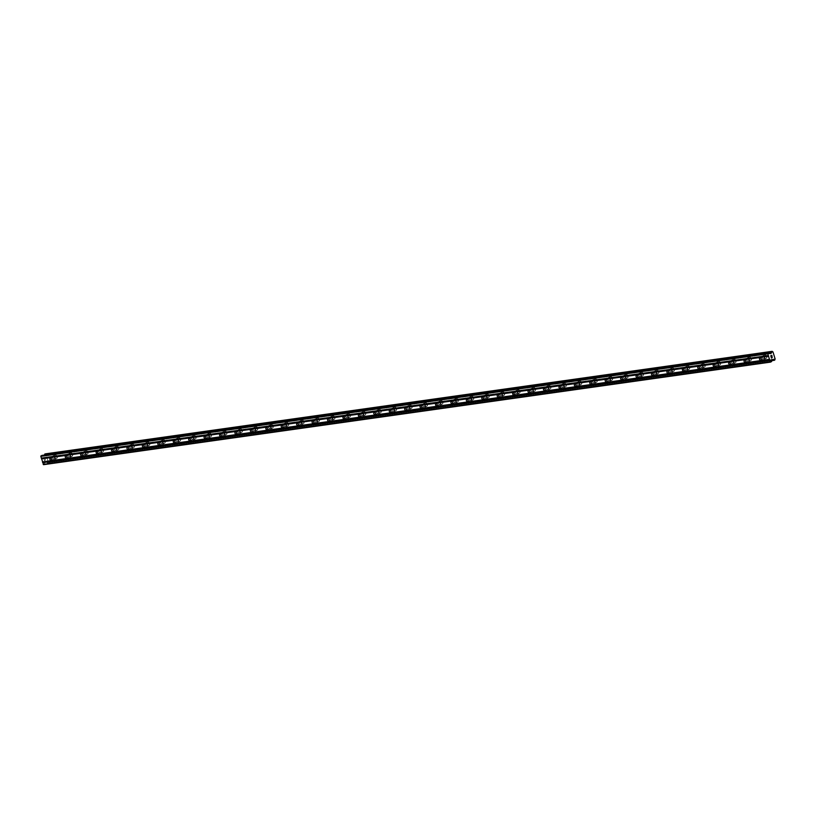 <?xml version="1.0" encoding="UTF-8"?>
<svg xmlns="http://www.w3.org/2000/svg" width="816" height="816" viewBox="0 0 816 816"><rect width="100%" height="100%" fill="white"/><g stroke="black" fill="none" stroke-linecap="round" stroke-linejoin="round"><path stroke-width="0.61" stroke-dasharray="4.08 3.06" d="M53.356 456.583A1.234 0.857 65 0 1 54.05 458.918A1.234 0.857 65 0 1 53.356 456.583M56.375 458.572A1.918 1.336 -115 0 0 56.651 458.49A1.918 1.336 -115 0 0 57.12 456.379A1.918 1.336 -115 0 0 55.294 454.94A1.918 1.336 -115 0 0 55.029 455.022A1.918 1.336 -115 0 0 54.55 457.133A1.918 1.336 -115 0 0 56.375 458.572M56.386 458.572A1.918 1.336 -115 0 0 56.651 458.49A1.918 1.336 -115 0 0 57.13 456.379A1.918 1.336 -115 0 0 55.294 454.94A1.918 1.336 -115 0 0 55.029 455.022A1.918 1.336 -115 0 0 54.55 457.133A1.918 1.336 -115 0 0 56.386 458.572M68.779 454.41A1.234 0.857 65 0 1 69.482 456.746A1.234 0.857 65 0 1 68.779 454.41M71.808 456.389A1.918 1.336 -115 0 0 72.073 456.317A1.918 1.336 -115 0 0 72.553 454.196A1.918 1.336 -115 0 0 70.727 452.768A1.918 1.336 -115 0 0 70.451 452.839A1.918 1.336 -115 0 0 69.982 454.961A1.918 1.336 -115 0 0 71.808 456.389A1.918 1.336 -115 0 0 72.073 456.317A1.918 1.336 -115 0 0 72.553 454.196A1.918 1.336 -115 0 0 70.727 452.758A1.918 1.336 -115 0 0 70.462 452.839A1.918 1.336 -115 0 0 69.982 454.961A1.918 1.336 -115 0 0 71.808 456.389M84.211 452.227A1.234 0.857 65 0 1 84.905 454.563A1.234 0.857 65 0 1 84.211 452.227M87.23 454.216A1.918 1.336 -115 0 0 87.506 454.135A1.918 1.336 -115 0 0 87.975 452.023A1.918 1.336 -115 0 0 86.149 450.585A1.918 1.336 -115 0 0 85.884 450.667A1.918 1.336 -115 0 0 85.405 452.778A1.918 1.336 -115 0 0 87.23 454.216M87.241 454.216A1.918 1.336 -115 0 0 87.506 454.135A1.918 1.336 -115 0 0 87.985 452.023A1.918 1.336 -115 0 0 86.149 450.585A1.918 1.336 -115 0 0 85.884 450.667A1.918 1.336 -115 0 0 85.405 452.778A1.918 1.336 -115 0 0 87.241 454.216M99.634 450.055A1.234 0.857 65 0 1 100.337 452.39A1.234 0.857 65 0 1 99.634 450.055M102.663 452.044A1.918 1.336 -115 0 0 102.928 451.962A1.918 1.336 -115 0 0 103.408 449.851A1.918 1.336 -115 0 0 101.582 448.412A1.918 1.336 -115 0 0 101.306 448.494A1.918 1.336 -115 0 0 100.837 450.605A1.918 1.336 -115 0 0 102.663 452.044A1.918 1.336 -115 0 0 102.928 451.962A1.918 1.336 -115 0 0 103.408 449.851A1.918 1.336 -115 0 0 101.582 448.412A1.918 1.336 -115 0 0 101.317 448.494A1.918 1.336 -115 0 0 100.837 450.605A1.918 1.336 -115 0 0 102.663 452.044M115.066 447.882A1.234 0.857 65 0 1 115.76 450.208A1.234 0.857 65 0 1 115.066 447.882M118.085 449.861A1.918 1.336 -115 0 0 118.361 449.789A1.918 1.336 -115 0 0 118.83 447.668A1.918 1.336 -115 0 0 117.004 446.23A1.918 1.336 -115 0 0 116.739 446.311A1.918 1.336 -115 0 0 116.26 448.433A1.918 1.336 -115 0 0 118.085 449.861A1.918 1.336 -115 0 0 118.361 449.789A1.918 1.336 -115 0 0 118.84 447.668A1.918 1.336 -115 0 0 117.004 446.23A1.918 1.336 -115 0 0 116.739 446.311A1.918 1.336 -115 0 0 116.26 448.433A1.918 1.336 -115 0 0 118.085 449.861M130.489 445.699A1.234 0.857 65 0 1 131.192 448.035A1.234 0.857 65 0 1 130.489 445.699M133.518 447.688A1.918 1.336 -115 0 0 133.783 447.607A1.918 1.336 -115 0 0 134.263 445.495A1.918 1.336 -115 0 0 132.437 444.057A1.918 1.336 -115 0 0 132.161 444.139A1.918 1.336 -115 0 0 131.692 446.25A1.918 1.336 -115 0 0 133.518 447.688A1.918 1.336 -115 0 0 133.783 447.607A1.918 1.336 -115 0 0 134.263 445.495A1.918 1.336 -115 0 0 132.437 444.057A1.918 1.336 -115 0 0 132.172 444.139A1.918 1.336 -115 0 0 131.692 446.25A1.918 1.336 -115 0 0 133.518 447.688M145.921 443.527A1.234 0.857 65 0 1 146.615 445.862A1.234 0.857 65 0 1 145.921 443.527M148.94 445.516A1.918 1.336 -115 0 0 149.216 445.434A1.918 1.336 -115 0 0 149.685 443.323A1.918 1.336 -115 0 0 147.859 441.884A1.918 1.336 -115 0 0 147.594 441.966A1.918 1.336 -115 0 0 147.115 444.077A1.918 1.336 -115 0 0 148.94 445.516A1.918 1.336 -115 0 0 149.216 445.434A1.918 1.336 -115 0 0 149.685 443.312A1.918 1.336 -115 0 0 147.859 441.884A1.918 1.336 -115 0 0 147.594 441.956A1.918 1.336 -115 0 0 147.115 444.077A1.918 1.336 -115 0 0 148.94 445.516M161.344 441.354A1.234 0.857 65 0 1 162.047 443.68A1.234 0.857 65 0 1 161.344 441.354M164.373 443.333A1.918 1.336 -115 0 0 164.638 443.251A1.918 1.336 -115 0 0 165.118 441.14A1.918 1.336 -115 0 0 163.292 439.702A1.918 1.336 -115 0 0 163.016 439.783A1.918 1.336 -115 0 0 162.547 441.895A1.918 1.336 -115 0 0 164.373 443.333A1.918 1.336 -115 0 0 164.638 443.251A1.918 1.336 -115 0 0 165.118 441.14A1.918 1.336 -115 0 0 163.292 439.702A1.918 1.336 -115 0 0 163.016 439.783A1.918 1.336 -115 0 0 162.547 441.895A1.918 1.336 -115 0 0 164.373 443.333M176.776 439.171A1.234 0.857 65 0 1 177.47 441.507A1.234 0.857 65 0 1 176.776 439.171M179.795 441.16A1.918 1.336 -115 0 0 180.071 441.079A1.918 1.336 -115 0 0 180.54 438.967A1.918 1.336 -115 0 0 178.714 437.529A1.918 1.336 -115 0 0 178.449 437.611A1.918 1.336 -115 0 0 177.97 439.722A1.918 1.336 -115 0 0 179.795 441.16A1.918 1.336 -115 0 0 180.071 441.079A1.918 1.336 -115 0 0 180.54 438.967A1.918 1.336 -115 0 0 178.714 437.529A1.918 1.336 -115 0 0 178.449 437.611A1.918 1.336 -115 0 0 177.97 439.722A1.918 1.336 -115 0 0 179.795 441.16M192.199 436.999A1.234 0.857 65 0 1 192.892 439.334A1.234 0.857 65 0 1 192.199 436.999M195.228 438.988A1.918 1.336 -115 0 0 195.493 438.906A1.918 1.336 -115 0 0 195.973 436.784A1.918 1.336 -115 0 0 194.147 435.356A1.918 1.336 -115 0 0 193.871 435.428A1.918 1.336 -115 0 0 193.402 437.549A1.918 1.336 -115 0 0 195.228 438.988M195.228 438.977A1.918 1.336 -115 0 0 195.493 438.906A1.918 1.336 -115 0 0 195.973 436.784A1.918 1.336 -115 0 0 194.147 435.356A1.918 1.336 -115 0 0 193.871 435.428A1.918 1.336 -115 0 0 193.402 437.549A1.918 1.336 -115 0 0 195.228 438.977M207.631 434.826A1.234 0.857 65 0 1 208.325 437.152A1.234 0.857 65 0 1 207.631 434.826M210.65 436.805A1.918 1.336 -115 0 0 210.926 436.723A1.918 1.336 -115 0 0 211.395 434.612A1.918 1.336 -115 0 0 209.569 433.174A1.918 1.336 -115 0 0 209.304 433.255A1.918 1.336 -115 0 0 208.825 435.367A1.918 1.336 -115 0 0 210.65 436.805A1.918 1.336 -115 0 0 210.926 436.723A1.918 1.336 -115 0 0 211.395 434.612A1.918 1.336 -115 0 0 209.569 433.174A1.918 1.336 -115 0 0 209.304 433.255A1.918 1.336 -115 0 0 208.825 435.367A1.918 1.336 -115 0 0 210.65 436.805M223.054 432.643A1.234 0.857 65 0 1 223.747 434.979A1.234 0.857 65 0 1 223.054 432.643M226.083 434.632A1.918 1.336 -115 0 0 226.348 434.551A1.918 1.336 -115 0 0 226.828 432.439A1.918 1.336 -115 0 0 225.002 431.001A1.918 1.336 -115 0 0 224.726 431.083A1.918 1.336 -115 0 0 224.257 433.194A1.918 1.336 -115 0 0 226.083 434.632A1.918 1.336 -115 0 0 226.348 434.551A1.918 1.336 -115 0 0 226.828 432.439A1.918 1.336 -115 0 0 225.002 431.001A1.918 1.336 -115 0 0 224.726 431.083A1.918 1.336 -115 0 0 224.257 433.194A1.918 1.336 -115 0 0 226.083 434.632M238.486 430.471A1.234 0.857 65 0 1 239.18 432.806A1.234 0.857 65 0 1 238.486 430.471M241.505 432.449A1.918 1.336 -115 0 0 241.781 432.378A1.918 1.336 -115 0 0 242.25 430.256A1.918 1.336 -115 0 0 240.424 428.828A1.918 1.336 -115 0 0 240.159 428.9A1.918 1.336 -115 0 0 239.68 431.021A1.918 1.336 -115 0 0 241.505 432.449A1.918 1.336 -115 0 0 241.781 432.378A1.918 1.336 -115 0 0 242.25 430.256A1.918 1.336 -115 0 0 240.424 428.818A1.918 1.336 -115 0 0 240.159 428.9A1.918 1.336 -115 0 0 239.68 431.021A1.918 1.336 -115 0 0 241.505 432.449M253.909 428.288A1.234 0.857 65 0 1 254.602 430.624A1.234 0.857 65 0 1 253.909 428.288M256.938 430.277A1.918 1.336 -115 0 0 257.203 430.195A1.918 1.336 -115 0 0 257.683 428.084A1.918 1.336 -115 0 0 255.857 426.646A1.918 1.336 -115 0 0 255.581 426.727A1.918 1.336 -115 0 0 255.112 428.839A1.918 1.336 -115 0 0 256.938 430.277A1.918 1.336 -115 0 0 257.203 430.195A1.918 1.336 -115 0 0 257.683 428.084A1.918 1.336 -115 0 0 255.857 426.646A1.918 1.336 -115 0 0 255.581 426.727A1.918 1.336 -115 0 0 255.112 428.839A1.918 1.336 -115 0 0 256.938 430.277M269.341 426.115A1.234 0.857 65 0 1 270.035 428.451A1.234 0.857 65 0 1 269.341 426.115M272.36 428.104A1.918 1.336 -115 0 0 272.636 428.023A1.918 1.336 -115 0 0 273.105 425.911A1.918 1.336 -115 0 0 271.279 424.473A1.918 1.336 -115 0 0 271.014 424.555A1.918 1.336 -115 0 0 270.535 426.666A1.918 1.336 -115 0 0 272.36 428.104A1.918 1.336 -115 0 0 272.636 428.023A1.918 1.336 -115 0 0 273.105 425.911A1.918 1.336 -115 0 0 271.279 424.473A1.918 1.336 -115 0 0 271.014 424.555A1.918 1.336 -115 0 0 270.535 426.666A1.918 1.336 -115 0 0 272.36 428.104M284.764 423.943A1.234 0.857 65 0 1 285.457 426.268A1.234 0.857 65 0 1 284.764 423.943M287.793 425.921A1.918 1.336 -115 0 0 288.058 425.85A1.918 1.336 -115 0 0 288.538 423.728A1.918 1.336 -115 0 0 286.712 422.29A1.918 1.336 -115 0 0 286.436 422.372A1.918 1.336 -115 0 0 285.967 424.493A1.918 1.336 -115 0 0 287.793 425.921A1.918 1.336 -115 0 0 288.058 425.84A1.918 1.336 -115 0 0 288.538 423.728A1.918 1.336 -115 0 0 286.712 422.29A1.918 1.336 -115 0 0 286.436 422.372A1.918 1.336 -115 0 0 285.967 424.483A1.918 1.336 -115 0 0 287.793 425.921M300.196 421.76A1.234 0.857 65 0 1 300.89 424.096A1.234 0.857 65 0 1 300.196 421.76M303.215 423.749A1.918 1.336 -115 0 0 303.481 423.667A1.918 1.336 -115 0 0 303.96 421.556A1.918 1.336 -115 0 0 302.134 420.118A1.918 1.336 -115 0 0 301.869 420.199A1.918 1.336 -115 0 0 301.39 422.311A1.918 1.336 -115 0 0 303.215 423.749A1.918 1.336 -115 0 0 303.491 423.667A1.918 1.336 -115 0 0 303.96 421.556A1.918 1.336 -115 0 0 302.134 420.118A1.918 1.336 -115 0 0 301.869 420.199A1.918 1.336 -115 0 0 301.39 422.311A1.918 1.336 -115 0 0 303.215 423.749M315.619 419.587A1.234 0.857 65 0 1 316.312 421.923A1.234 0.857 65 0 1 315.619 419.587M318.648 421.576A1.918 1.336 -115 0 0 318.913 421.495A1.918 1.336 -115 0 0 319.393 419.383A1.918 1.336 -115 0 0 317.567 417.945A1.918 1.336 -115 0 0 317.291 418.027A1.918 1.336 -115 0 0 316.812 420.138A1.918 1.336 -115 0 0 318.648 421.576A1.918 1.336 -115 0 0 318.913 421.495A1.918 1.336 -115 0 0 319.393 419.373A1.918 1.336 -115 0 0 317.567 417.945A1.918 1.336 -115 0 0 317.291 418.016A1.918 1.336 -115 0 0 316.822 420.138A1.918 1.336 -115 0 0 318.648 421.576M331.051 417.415A1.234 0.857 65 0 1 331.745 419.74A1.234 0.857 65 0 1 331.051 417.415M334.07 419.393A1.918 1.336 -115 0 0 334.336 419.312A1.918 1.336 -115 0 0 334.815 417.2A1.918 1.336 -115 0 0 332.989 415.762A1.918 1.336 -115 0 0 332.724 415.844A1.918 1.336 -115 0 0 332.245 417.955A1.918 1.336 -115 0 0 334.07 419.393A1.918 1.336 -115 0 0 334.346 419.312A1.918 1.336 -115 0 0 334.815 417.2A1.918 1.336 -115 0 0 332.989 415.762A1.918 1.336 -115 0 0 332.724 415.844A1.918 1.336 -115 0 0 332.245 417.955A1.918 1.336 -115 0 0 334.07 419.393M346.474 415.232A1.234 0.857 65 0 1 347.167 417.568A1.234 0.857 65 0 1 346.474 415.232M349.503 417.221A1.918 1.336 -115 0 0 349.768 417.139A1.918 1.336 -115 0 0 350.248 415.028A1.918 1.336 -115 0 0 348.412 413.59A1.918 1.336 -115 0 0 348.146 413.671A1.918 1.336 -115 0 0 347.667 415.783A1.918 1.336 -115 0 0 349.503 417.221A1.918 1.336 -115 0 0 349.768 417.139A1.918 1.336 -115 0 0 350.248 415.028A1.918 1.336 -115 0 0 348.422 413.59A1.918 1.336 -115 0 0 348.146 413.671A1.918 1.336 -115 0 0 347.677 415.783A1.918 1.336 -115 0 0 349.503 417.221M361.906 413.059A1.234 0.857 65 0 1 362.6 415.395A1.234 0.857 65 0 1 361.906 413.059M364.925 415.048A1.918 1.336 -115 0 0 365.191 414.967A1.918 1.336 -115 0 0 365.67 412.845A1.918 1.336 -115 0 0 363.844 411.417A1.918 1.336 -115 0 0 363.579 411.488A1.918 1.336 -115 0 0 363.1 413.61A1.918 1.336 -115 0 0 364.925 415.048A1.918 1.336 -115 0 0 365.201 414.967A1.918 1.336 -115 0 0 365.67 412.845A1.918 1.336 -115 0 0 363.844 411.417A1.918 1.336 -115 0 0 363.579 411.488A1.918 1.336 -115 0 0 363.1 413.61A1.918 1.336 -115 0 0 364.925 415.038M377.329 410.876A1.234 0.857 65 0 1 378.022 413.212A1.234 0.857 65 0 1 377.329 410.876M380.358 412.865A1.918 1.336 -115 0 0 380.623 412.784A1.918 1.336 -115 0 0 381.103 410.672A1.918 1.336 -115 0 0 379.267 409.234A1.918 1.336 -115 0 0 379.001 409.316A1.918 1.336 -115 0 0 378.522 411.427A1.918 1.336 -115 0 0 380.358 412.865A1.918 1.336 -115 0 0 380.623 412.784A1.918 1.336 -115 0 0 381.103 410.672A1.918 1.336 -115 0 0 379.277 409.234A1.918 1.336 -115 0 0 379.001 409.316A1.918 1.336 -115 0 0 378.532 411.427A1.918 1.336 -115 0 0 380.358 412.865M392.761 408.704A1.234 0.857 65 0 1 393.455 411.04A1.234 0.857 65 0 1 392.761 408.704M395.78 410.693A1.918 1.336 -115 0 0 396.046 410.611A1.918 1.336 -115 0 0 396.525 408.5A1.918 1.336 -115 0 0 394.699 407.062A1.918 1.336 -115 0 0 394.434 407.143A1.918 1.336 -115 0 0 393.955 409.255A1.918 1.336 -115 0 0 395.78 410.693A1.918 1.336 -115 0 0 396.056 410.611A1.918 1.336 -115 0 0 396.525 408.5A1.918 1.336 -115 0 0 394.699 407.062A1.918 1.336 -115 0 0 394.434 407.143A1.918 1.336 -115 0 0 393.955 409.255A1.918 1.336 -115 0 0 395.78 410.693M408.184 406.531A1.234 0.857 65 0 1 408.877 408.867A1.234 0.857 65 0 1 408.184 406.531M411.213 408.51A1.918 1.336 -115 0 0 411.478 408.439A1.918 1.336 -115 0 0 411.958 406.317A1.918 1.336 -115 0 0 410.122 404.889A1.918 1.336 -115 0 0 409.856 404.96A1.918 1.336 -115 0 0 409.377 407.082A1.918 1.336 -115 0 0 411.213 408.51A1.918 1.336 -115 0 0 411.478 408.439A1.918 1.336 -115 0 0 411.958 406.317A1.918 1.336 -115 0 0 410.132 404.879A1.918 1.336 -115 0 0 409.856 404.96A1.918 1.336 -115 0 0 409.387 407.082A1.918 1.336 -115 0 0 411.213 408.51M423.616 404.348A1.234 0.857 65 0 1 424.31 406.684A1.234 0.857 65 0 1 423.616 404.348M426.635 406.337A1.918 1.336 -115 0 0 426.901 406.256A1.918 1.336 -115 0 0 427.38 404.144A1.918 1.336 -115 0 0 425.554 402.706A1.918 1.336 -115 0 0 425.289 402.788A1.918 1.336 -115 0 0 424.81 404.899A1.918 1.336 -115 0 0 426.635 406.337A1.918 1.336 -115 0 0 426.911 406.256A1.918 1.336 -115 0 0 427.38 404.144A1.918 1.336 -115 0 0 425.554 402.706A1.918 1.336 -115 0 0 425.289 402.788A1.918 1.336 -115 0 0 424.81 404.899A1.918 1.336 -115 0 0 426.635 406.337M439.039 402.176A1.234 0.857 65 0 1 439.732 404.512A1.234 0.857 65 0 1 439.039 402.176M442.058 404.165A1.918 1.336 -115 0 0 442.333 404.083A1.918 1.336 -115 0 0 442.813 401.972A1.918 1.336 -115 0 0 440.977 400.534A1.918 1.336 -115 0 0 440.711 400.615A1.918 1.336 -115 0 0 440.232 402.727A1.918 1.336 -115 0 0 442.058 404.165A1.918 1.336 -115 0 0 442.333 404.083A1.918 1.336 -115 0 0 442.813 401.972A1.918 1.336 -115 0 0 440.987 400.534A1.918 1.336 -115 0 0 440.711 400.615A1.918 1.336 -115 0 0 440.242 402.727A1.918 1.336 -115 0 0 442.068 404.165M454.471 400.003A1.234 0.857 65 0 1 455.165 402.329A1.234 0.857 65 0 1 454.471 400.003M457.49 401.982A1.918 1.336 -115 0 0 457.756 401.911A1.918 1.336 -115 0 0 458.235 399.789A1.918 1.336 -115 0 0 456.409 398.351A1.918 1.336 -115 0 0 456.144 398.432A1.918 1.336 -115 0 0 455.665 400.554A1.918 1.336 -115 0 0 457.49 401.982A1.918 1.336 -115 0 0 457.766 401.9A1.918 1.336 -115 0 0 458.235 399.789A1.918 1.336 -115 0 0 456.409 398.351A1.918 1.336 -115 0 0 456.144 398.432A1.918 1.336 -115 0 0 455.665 400.544A1.918 1.336 -115 0 0 457.49 401.982M469.894 397.82A1.234 0.857 65 0 1 470.587 400.156A1.234 0.857 65 0 1 469.894 397.82M472.913 399.809A1.918 1.336 -115 0 0 473.188 399.728A1.918 1.336 -115 0 0 473.657 397.616A1.918 1.336 -115 0 0 471.832 396.178A1.918 1.336 -115 0 0 471.566 396.26A1.918 1.336 -115 0 0 471.087 398.371A1.918 1.336 -115 0 0 472.913 399.809A1.918 1.336 -115 0 0 473.188 399.728A1.918 1.336 -115 0 0 473.668 397.616A1.918 1.336 -115 0 0 471.842 396.178A1.918 1.336 -115 0 0 471.566 396.26A1.918 1.336 -115 0 0 471.097 398.371A1.918 1.336 -115 0 0 472.923 399.809M485.316 395.648A1.234 0.857 65 0 1 486.02 397.984A1.234 0.857 65 0 1 485.316 395.648M488.345 397.637A1.918 1.336 -115 0 0 488.611 397.555A1.918 1.336 -115 0 0 489.09 395.434A1.918 1.336 -115 0 0 487.264 394.006A1.918 1.336 -115 0 0 486.999 394.077A1.918 1.336 -115 0 0 486.52 396.199A1.918 1.336 -115 0 0 488.345 397.637A1.918 1.336 -115 0 0 488.611 397.555A1.918 1.336 -115 0 0 489.09 395.434A1.918 1.336 -115 0 0 487.264 394.006A1.918 1.336 -115 0 0 486.999 394.077A1.918 1.336 -115 0 0 486.52 396.199A1.918 1.336 -115 0 0 488.345 397.637M500.749 393.475A1.234 0.857 65 0 1 501.442 395.801A1.234 0.857 65 0 1 500.749 393.475M503.768 395.454A1.918 1.336 -115 0 0 504.043 395.372A1.918 1.336 -115 0 0 504.512 393.261A1.918 1.336 -115 0 0 502.687 391.823A1.918 1.336 -115 0 0 502.421 391.904A1.918 1.336 -115 0 0 501.942 394.016A1.918 1.336 -115 0 0 503.768 395.454A1.918 1.336 -115 0 0 504.043 395.372A1.918 1.336 -115 0 0 504.523 393.261A1.918 1.336 -115 0 0 502.697 391.823A1.918 1.336 -115 0 0 502.421 391.904A1.918 1.336 -115 0 0 501.942 394.016A1.918 1.336 -115 0 0 503.778 395.454M516.171 391.292A1.234 0.857 65 0 1 516.875 393.628A1.234 0.857 65 0 1 516.171 391.292M519.2 393.281A1.918 1.336 -115 0 0 519.466 393.2A1.918 1.336 -115 0 0 519.945 391.088A1.918 1.336 -115 0 0 518.119 389.65A1.918 1.336 -115 0 0 517.844 389.732A1.918 1.336 -115 0 0 517.375 391.843A1.918 1.336 -115 0 0 519.2 393.281A1.918 1.336 -115 0 0 519.466 393.2A1.918 1.336 -115 0 0 519.945 391.088A1.918 1.336 -115 0 0 518.119 389.65A1.918 1.336 -115 0 0 517.854 389.732A1.918 1.336 -115 0 0 517.375 391.843A1.918 1.336 -115 0 0 519.2 393.281M531.604 389.12A1.234 0.857 65 0 1 532.297 391.456A1.234 0.857 65 0 1 531.604 389.12M534.623 391.099A1.918 1.336 -115 0 0 534.898 391.027A1.918 1.336 -115 0 0 535.367 388.906A1.918 1.336 -115 0 0 533.542 387.478A1.918 1.336 -115 0 0 533.276 387.549A1.918 1.336 -115 0 0 532.797 389.671A1.918 1.336 -115 0 0 534.623 391.099A1.918 1.336 -115 0 0 534.898 391.027A1.918 1.336 -115 0 0 535.378 388.906A1.918 1.336 -115 0 0 533.542 387.478A1.918 1.336 -115 0 0 533.276 387.549A1.918 1.336 -115 0 0 532.797 389.671A1.918 1.336 -115 0 0 534.633 391.099M547.026 386.937A1.234 0.857 65 0 1 547.73 389.273A1.234 0.857 65 0 1 547.026 386.937M550.055 388.926A1.918 1.336 -115 0 0 550.321 388.844A1.918 1.336 -115 0 0 550.8 386.733A1.918 1.336 -115 0 0 548.974 385.295A1.918 1.336 -115 0 0 548.699 385.376A1.918 1.336 -115 0 0 548.23 387.488A1.918 1.336 -115 0 0 550.055 388.926A1.918 1.336 -115 0 0 550.321 388.844A1.918 1.336 -115 0 0 550.8 386.733A1.918 1.336 -115 0 0 548.974 385.295A1.918 1.336 -115 0 0 548.709 385.376A1.918 1.336 -115 0 0 548.23 387.488A1.918 1.336 -115 0 0 550.055 388.926M562.459 384.764A1.234 0.857 65 0 1 563.152 387.1A1.234 0.857 65 0 1 562.459 384.764M565.478 386.753A1.918 1.336 -115 0 0 565.753 386.672A1.918 1.336 -115 0 0 566.222 384.56A1.918 1.336 -115 0 0 564.397 383.122A1.918 1.336 -115 0 0 564.131 383.204A1.918 1.336 -115 0 0 563.652 385.315A1.918 1.336 -115 0 0 565.478 386.753A1.918 1.336 -115 0 0 565.753 386.672A1.918 1.336 -115 0 0 566.233 384.56A1.918 1.336 -115 0 0 564.397 383.122A1.918 1.336 -115 0 0 564.131 383.204A1.918 1.336 -115 0 0 563.652 385.315A1.918 1.336 -115 0 0 565.488 386.753M577.881 382.592A1.234 0.857 65 0 1 578.585 384.928A1.234 0.857 65 0 1 577.881 382.592M580.91 384.571A1.918 1.336 -115 0 0 581.176 384.499A1.918 1.336 -115 0 0 581.655 382.378A1.918 1.336 -115 0 0 579.829 380.95A1.918 1.336 -115 0 0 579.554 381.021A1.918 1.336 -115 0 0 579.085 383.143A1.918 1.336 -115 0 0 580.91 384.571A1.918 1.336 -115 0 0 581.176 384.499A1.918 1.336 -115 0 0 581.655 382.378A1.918 1.336 -115 0 0 579.829 380.939A1.918 1.336 -115 0 0 579.564 381.021A1.918 1.336 -115 0 0 579.085 383.143A1.918 1.336 -115 0 0 580.91 384.571M593.314 380.409A1.234 0.857 65 0 1 594.007 382.745A1.234 0.857 65 0 1 593.314 380.409M596.333 382.398A1.918 1.336 -115 0 0 596.608 382.316A1.918 1.336 -115 0 0 597.077 380.205A1.918 1.336 -115 0 0 595.252 378.767A1.918 1.336 -115 0 0 594.986 378.848A1.918 1.336 -115 0 0 594.507 380.96A1.918 1.336 -115 0 0 596.333 382.398A1.918 1.336 -115 0 0 596.608 382.316A1.918 1.336 -115 0 0 597.088 380.205A1.918 1.336 -115 0 0 595.252 378.767A1.918 1.336 -115 0 0 594.986 378.848A1.918 1.336 -115 0 0 594.507 380.96A1.918 1.336 -115 0 0 596.343 382.398M608.736 378.236A1.234 0.857 65 0 1 609.44 380.572A1.234 0.857 65 0 1 608.736 378.236M611.765 380.225A1.918 1.336 -115 0 0 612.031 380.144A1.918 1.336 -115 0 0 612.51 378.032A1.918 1.336 -115 0 0 610.684 376.594A1.918 1.336 -115 0 0 610.409 376.676A1.918 1.336 -115 0 0 609.94 378.787A1.918 1.336 -115 0 0 611.765 380.225A1.918 1.336 -115 0 0 612.031 380.144A1.918 1.336 -115 0 0 612.51 378.022A1.918 1.336 -115 0 0 610.684 376.594A1.918 1.336 -115 0 0 610.419 376.666A1.918 1.336 -115 0 0 609.94 378.787A1.918 1.336 -115 0 0 611.765 380.225M624.169 376.064A1.234 0.857 65 0 1 624.862 378.389A1.234 0.857 65 0 1 624.169 376.064M627.188 378.043A1.918 1.336 -115 0 0 627.463 377.971A1.918 1.336 -115 0 0 627.932 375.85A1.918 1.336 -115 0 0 626.107 374.411A1.918 1.336 -115 0 0 625.841 374.493A1.918 1.336 -115 0 0 625.362 376.615A1.918 1.336 -115 0 0 627.188 378.043A1.918 1.336 -115 0 0 627.463 377.961A1.918 1.336 -115 0 0 627.943 375.85A1.918 1.336 -115 0 0 626.107 374.411A1.918 1.336 -115 0 0 625.841 374.493A1.918 1.336 -115 0 0 625.362 376.604A1.918 1.336 -115 0 0 627.188 378.043M639.591 373.881A1.234 0.857 65 0 1 640.295 376.217A1.234 0.857 65 0 1 639.591 373.881M642.62 375.87A1.918 1.336 -115 0 0 642.886 375.788A1.918 1.336 -115 0 0 643.365 373.677A1.918 1.336 -115 0 0 641.539 372.239A1.918 1.336 -115 0 0 641.264 372.32A1.918 1.336 -115 0 0 640.795 374.432A1.918 1.336 -115 0 0 642.62 375.87A1.918 1.336 -115 0 0 642.886 375.788A1.918 1.336 -115 0 0 643.365 373.677A1.918 1.336 -115 0 0 641.539 372.239A1.918 1.336 -115 0 0 641.274 372.32A1.918 1.336 -115 0 0 640.795 374.432A1.918 1.336 -115 0 0 642.62 375.87M655.024 371.708A1.234 0.857 65 0 1 655.717 374.044A1.234 0.857 65 0 1 655.024 371.708M658.043 373.697A1.918 1.336 -115 0 0 658.318 373.616A1.918 1.336 -115 0 0 658.787 371.494A1.918 1.336 -115 0 0 656.962 370.066A1.918 1.336 -115 0 0 656.696 370.138A1.918 1.336 -115 0 0 656.217 372.259A1.918 1.336 -115 0 0 658.043 373.697A1.918 1.336 -115 0 0 658.318 373.616A1.918 1.336 -115 0 0 658.787 371.494A1.918 1.336 -115 0 0 656.962 370.066A1.918 1.336 -115 0 0 656.696 370.138A1.918 1.336 -115 0 0 656.217 372.259A1.918 1.336 -115 0 0 658.043 373.687M670.446 369.536A1.234 0.857 65 0 1 671.15 371.861A1.234 0.857 65 0 1 670.446 369.536M673.475 371.515A1.918 1.336 -115 0 0 673.741 371.433A1.918 1.336 -115 0 0 674.22 369.322A1.918 1.336 -115 0 0 672.394 367.883A1.918 1.336 -115 0 0 672.119 367.965A1.918 1.336 -115 0 0 671.65 370.076A1.918 1.336 -115 0 0 673.475 371.515A1.918 1.336 -115 0 0 673.741 371.433A1.918 1.336 -115 0 0 674.22 369.322A1.918 1.336 -115 0 0 672.394 367.883A1.918 1.336 -115 0 0 672.119 367.965A1.918 1.336 -115 0 0 671.65 370.076A1.918 1.336 -115 0 0 673.475 371.515M685.879 367.353A1.234 0.857 65 0 1 686.572 369.689A1.234 0.857 65 0 1 685.879 367.353M688.898 369.342A1.918 1.336 -115 0 0 689.173 369.26A1.918 1.336 -115 0 0 689.642 367.149A1.918 1.336 -115 0 0 687.817 365.711A1.918 1.336 -115 0 0 687.551 365.792A1.918 1.336 -115 0 0 687.072 367.904A1.918 1.336 -115 0 0 688.898 369.342A1.918 1.336 -115 0 0 689.173 369.26A1.918 1.336 -115 0 0 689.642 367.149A1.918 1.336 -115 0 0 687.817 365.711A1.918 1.336 -115 0 0 687.551 365.792A1.918 1.336 -115 0 0 687.072 367.904A1.918 1.336 -115 0 0 688.898 369.342M701.301 365.18A1.234 0.857 65 0 1 701.995 367.516A1.234 0.857 65 0 1 701.301 365.18M704.33 367.159A1.918 1.336 -115 0 0 704.596 367.088A1.918 1.336 -115 0 0 705.075 364.966A1.918 1.336 -115 0 0 703.249 363.538A1.918 1.336 -115 0 0 702.974 363.61A1.918 1.336 -115 0 0 702.505 365.731A1.918 1.336 -115 0 0 704.33 367.159A1.918 1.336 -115 0 0 704.596 367.088A1.918 1.336 -115 0 0 705.075 364.966A1.918 1.336 -115 0 0 703.249 363.538A1.918 1.336 -115 0 0 702.974 363.61A1.918 1.336 -115 0 0 702.505 365.731A1.918 1.336 -115 0 0 704.33 367.159M716.734 362.998A1.234 0.857 65 0 1 717.427 365.333A1.234 0.857 65 0 1 716.734 362.998M719.753 364.987A1.918 1.336 -115 0 0 720.028 364.905A1.918 1.336 -115 0 0 720.497 362.794A1.918 1.336 -115 0 0 718.672 361.355A1.918 1.336 -115 0 0 718.406 361.437A1.918 1.336 -115 0 0 717.927 363.548A1.918 1.336 -115 0 0 719.753 364.987A1.918 1.336 -115 0 0 720.028 364.905A1.918 1.336 -115 0 0 720.497 362.794A1.918 1.336 -115 0 0 718.672 361.355A1.918 1.336 -115 0 0 718.406 361.437A1.918 1.336 -115 0 0 717.927 363.548A1.918 1.336 -115 0 0 719.753 364.987M732.156 360.825A1.234 0.857 65 0 1 732.85 363.161A1.234 0.857 65 0 1 732.156 360.825M735.185 362.814A1.918 1.336 -115 0 0 735.451 362.732A1.918 1.336 -115 0 0 735.93 360.621A1.918 1.336 -115 0 0 734.104 359.183A1.918 1.336 -115 0 0 733.829 359.264A1.918 1.336 -115 0 0 733.36 361.376A1.918 1.336 -115 0 0 735.185 362.814A1.918 1.336 -115 0 0 735.451 362.732A1.918 1.336 -115 0 0 735.93 360.621A1.918 1.336 -115 0 0 734.104 359.183A1.918 1.336 -115 0 0 733.829 359.264A1.918 1.336 -115 0 0 733.36 361.376A1.918 1.336 -115 0 0 735.185 362.814M747.589 358.652A1.234 0.857 65 0 1 748.282 360.988A1.234 0.857 65 0 1 747.589 358.652M750.608 360.631A1.918 1.336 -115 0 0 750.883 360.56A1.918 1.336 -115 0 0 751.352 358.438A1.918 1.336 -115 0 0 749.527 357.01A1.918 1.336 -115 0 0 749.261 357.082A1.918 1.336 -115 0 0 748.782 359.203A1.918 1.336 -115 0 0 750.608 360.631A1.918 1.336 -115 0 0 750.883 360.56A1.918 1.336 -115 0 0 751.352 358.438A1.918 1.336 -115 0 0 749.527 357A1.918 1.336 -115 0 0 749.261 357.082A1.918 1.336 -115 0 0 748.782 359.203A1.918 1.336 -115 0 0 750.608 360.631M763.011 356.47A1.234 0.857 65 0 1 763.705 358.805A1.234 0.857 65 0 1 763.011 356.47M766.04 358.459A1.918 1.336 -115 0 0 766.306 358.377A1.918 1.336 -115 0 0 766.785 356.266A1.918 1.336 -115 0 0 764.959 354.827A1.918 1.336 -115 0 0 764.684 354.909A1.918 1.336 -115 0 0 764.215 357.02A1.918 1.336 -115 0 0 766.04 358.459A1.918 1.336 -115 0 0 766.306 358.377A1.918 1.336 -115 0 0 766.785 356.266A1.918 1.336 -115 0 0 764.959 354.827A1.918 1.336 -115 0 0 764.684 354.909A1.918 1.336 -115 0 0 764.215 357.02A1.918 1.336 -115 0 0 766.04 358.459M762.817 355.827A1.918 1.336 65 0 1 764.643 357.265A1.918 1.336 65 0 1 764.174 359.377A1.918 1.336 65 0 1 763.898 359.458A1.918 1.336 65 0 1 762.073 358.02A1.918 1.336 65 0 1 762.552 355.909A1.918 1.336 65 0 1 762.817 355.827M764.745 354.929A1.918 1.336 65 0 1 766.571 356.368A1.918 1.336 65 0 1 766.091 358.479A1.918 1.336 65 0 1 765.826 358.561A1.918 1.336 65 0 1 764 357.122A1.918 1.336 65 0 1 764.47 355.011A1.918 1.336 65 0 1 764.745 354.929M747.395 358A1.918 1.336 65 0 1 749.221 359.438A1.918 1.336 65 0 1 748.741 361.549A1.918 1.336 65 0 1 748.476 361.631A1.918 1.336 65 0 1 746.65 360.193A1.918 1.336 65 0 1 747.119 358.081A1.918 1.336 65 0 1 747.395 358M749.312 357.102A1.918 1.336 65 0 1 751.138 358.54A1.918 1.336 65 0 1 750.669 360.652A1.918 1.336 65 0 1 750.394 360.733A1.918 1.336 65 0 1 748.568 359.295A1.918 1.336 65 0 1 749.047 357.184A1.918 1.336 65 0 1 749.312 357.102M731.962 360.182A1.918 1.336 65 0 1 733.788 361.61A1.918 1.336 65 0 1 733.319 363.732A1.918 1.336 65 0 1 733.043 363.803A1.918 1.336 65 0 1 731.218 362.375A1.918 1.336 65 0 1 731.697 360.254A1.918 1.336 65 0 1 731.962 360.182M733.89 359.285A1.918 1.336 65 0 1 735.716 360.713A1.918 1.336 65 0 1 735.236 362.834A1.918 1.336 65 0 1 734.971 362.916A1.918 1.336 65 0 1 733.145 361.478A1.918 1.336 65 0 1 733.615 359.356A1.918 1.336 65 0 1 733.89 359.285M716.54 362.355A1.918 1.336 65 0 1 718.366 363.793A1.918 1.336 65 0 1 717.886 365.905A1.918 1.336 65 0 1 717.621 365.986A1.918 1.336 65 0 1 715.795 364.548A1.918 1.336 65 0 1 716.264 362.437A1.918 1.336 65 0 1 716.54 362.355M718.457 361.457A1.918 1.336 65 0 1 720.283 362.896A1.918 1.336 65 0 1 719.814 365.007A1.918 1.336 65 0 1 719.539 365.089A1.918 1.336 65 0 1 717.713 363.65A1.918 1.336 65 0 1 718.192 361.539A1.918 1.336 65 0 1 718.457 361.457M701.107 364.528A1.918 1.336 65 0 1 702.933 365.966A1.918 1.336 65 0 1 702.464 368.077A1.918 1.336 65 0 1 702.188 368.159A1.918 1.336 65 0 1 700.363 366.721A1.918 1.336 65 0 1 700.842 364.609A1.918 1.336 65 0 1 701.107 364.528M703.035 363.63A1.918 1.336 65 0 1 704.861 365.068A1.918 1.336 65 0 1 704.381 367.18A1.918 1.336 65 0 1 704.116 367.261A1.918 1.336 65 0 1 702.29 365.823A1.918 1.336 65 0 1 702.76 363.712A1.918 1.336 65 0 1 703.035 363.63M685.685 366.71A1.918 1.336 65 0 1 687.511 368.138A1.918 1.336 65 0 1 687.031 370.26A1.918 1.336 65 0 1 686.766 370.342A1.918 1.336 65 0 1 684.94 368.903A1.918 1.336 65 0 1 685.409 366.782A1.918 1.336 65 0 1 685.685 366.71M687.602 365.813A1.918 1.336 65 0 1 689.428 367.251A1.918 1.336 65 0 1 688.959 369.362A1.918 1.336 65 0 1 688.684 369.444A1.918 1.336 65 0 1 686.858 368.006A1.918 1.336 65 0 1 687.337 365.894A1.918 1.336 65 0 1 687.602 365.813M670.252 368.883A1.918 1.336 65 0 1 672.078 370.321A1.918 1.336 65 0 1 671.609 372.433A1.918 1.336 65 0 1 671.333 372.514A1.918 1.336 65 0 1 669.508 371.076A1.918 1.336 65 0 1 669.987 368.965A1.918 1.336 65 0 1 670.252 368.883M672.18 367.985A1.918 1.336 65 0 1 674.006 369.424A1.918 1.336 65 0 1 673.526 371.535A1.918 1.336 65 0 1 673.261 371.617A1.918 1.336 65 0 1 671.435 370.178A1.918 1.336 65 0 1 671.905 368.067A1.918 1.336 65 0 1 672.18 367.985M654.83 371.056A1.918 1.336 65 0 1 656.656 372.494A1.918 1.336 65 0 1 656.176 374.605A1.918 1.336 65 0 1 655.911 374.687A1.918 1.336 65 0 1 654.085 373.249A1.918 1.336 65 0 1 654.565 371.137A1.918 1.336 65 0 1 654.83 371.056M656.747 370.158A1.918 1.336 65 0 1 658.573 371.596A1.918 1.336 65 0 1 658.104 373.718A1.918 1.336 65 0 1 657.829 373.789A1.918 1.336 65 0 1 656.003 372.361A1.918 1.336 65 0 1 656.482 370.24A1.918 1.336 65 0 1 656.747 370.158M639.397 373.238A1.918 1.336 65 0 1 641.233 374.677A1.918 1.336 65 0 1 640.754 376.788A1.918 1.336 65 0 1 640.478 376.87A1.918 1.336 65 0 1 638.653 375.431A1.918 1.336 65 0 1 639.132 373.32A1.918 1.336 65 0 1 639.397 373.238M641.325 372.341A1.918 1.336 65 0 1 643.151 373.779A1.918 1.336 65 0 1 642.671 375.89A1.918 1.336 65 0 1 642.406 375.972A1.918 1.336 65 0 1 640.58 374.534A1.918 1.336 65 0 1 641.05 372.422A1.918 1.336 65 0 1 641.325 372.341M623.975 375.411A1.918 1.336 65 0 1 625.801 376.849A1.918 1.336 65 0 1 625.321 378.961A1.918 1.336 65 0 1 625.056 379.042A1.918 1.336 65 0 1 623.23 377.604A1.918 1.336 65 0 1 623.71 375.493A1.918 1.336 65 0 1 623.975 375.411M625.892 374.513A1.918 1.336 65 0 1 627.718 375.952A1.918 1.336 65 0 1 627.249 378.063A1.918 1.336 65 0 1 626.974 378.145A1.918 1.336 65 0 1 625.148 376.706A1.918 1.336 65 0 1 625.627 374.595A1.918 1.336 65 0 1 625.892 374.513M608.542 377.584A1.918 1.336 65 0 1 610.378 379.022A1.918 1.336 65 0 1 609.899 381.143A1.918 1.336 65 0 1 609.634 381.215A1.918 1.336 65 0 1 607.798 379.787A1.918 1.336 65 0 1 608.277 377.665A1.918 1.336 65 0 1 608.542 377.584M610.47 376.696A1.918 1.336 65 0 1 612.296 378.124A1.918 1.336 65 0 1 611.816 380.246A1.918 1.336 65 0 1 611.551 380.317A1.918 1.336 65 0 1 609.725 378.889A1.918 1.336 65 0 1 610.195 376.768A1.918 1.336 65 0 1 610.47 376.696M593.12 379.766A1.918 1.336 65 0 1 594.946 381.205A1.918 1.336 65 0 1 594.466 383.316A1.918 1.336 65 0 1 594.201 383.398A1.918 1.336 65 0 1 592.375 381.959A1.918 1.336 65 0 1 592.855 379.848A1.918 1.336 65 0 1 593.12 379.766M595.037 378.869A1.918 1.336 65 0 1 596.863 380.307A1.918 1.336 65 0 1 596.394 382.418A1.918 1.336 65 0 1 596.119 382.5A1.918 1.336 65 0 1 594.293 381.062A1.918 1.336 65 0 1 594.772 378.95A1.918 1.336 65 0 1 595.037 378.869M577.687 381.939A1.918 1.336 65 0 1 579.523 383.377A1.918 1.336 65 0 1 579.044 385.489A1.918 1.336 65 0 1 578.779 385.57A1.918 1.336 65 0 1 576.943 384.132A1.918 1.336 65 0 1 577.422 382.021A1.918 1.336 65 0 1 577.687 381.939M579.615 381.041A1.918 1.336 65 0 1 581.441 382.48A1.918 1.336 65 0 1 580.961 384.591A1.918 1.336 65 0 1 580.696 384.673A1.918 1.336 65 0 1 578.87 383.234A1.918 1.336 65 0 1 579.34 381.123A1.918 1.336 65 0 1 579.615 381.041M562.265 384.122A1.918 1.336 65 0 1 564.091 385.55A1.918 1.336 65 0 1 563.611 387.671A1.918 1.336 65 0 1 563.346 387.743A1.918 1.336 65 0 1 561.52 386.315A1.918 1.336 65 0 1 562 384.193A1.918 1.336 65 0 1 562.265 384.122M564.182 383.224A1.918 1.336 65 0 1 566.008 384.652A1.918 1.336 65 0 1 565.539 386.774A1.918 1.336 65 0 1 565.264 386.855A1.918 1.336 65 0 1 563.438 385.417A1.918 1.336 65 0 1 563.917 383.296A1.918 1.336 65 0 1 564.182 383.224M546.832 386.294A1.918 1.336 65 0 1 548.668 387.733A1.918 1.336 65 0 1 548.189 389.844A1.918 1.336 65 0 1 547.924 389.926A1.918 1.336 65 0 1 546.088 388.487A1.918 1.336 65 0 1 546.567 386.376A1.918 1.336 65 0 1 546.832 386.294M548.76 385.397A1.918 1.336 65 0 1 550.586 386.835A1.918 1.336 65 0 1 550.106 388.946A1.918 1.336 65 0 1 549.841 389.028A1.918 1.336 65 0 1 548.015 387.59A1.918 1.336 65 0 1 548.485 385.478A1.918 1.336 65 0 1 548.76 385.397M531.41 388.467A1.918 1.336 65 0 1 533.236 389.905A1.918 1.336 65 0 1 532.756 392.017A1.918 1.336 65 0 1 532.491 392.098A1.918 1.336 65 0 1 530.665 390.66A1.918 1.336 65 0 1 531.145 388.549A1.918 1.336 65 0 1 531.41 388.467M533.327 387.569A1.918 1.336 65 0 1 535.153 389.008A1.918 1.336 65 0 1 534.684 391.129A1.918 1.336 65 0 1 534.409 391.201A1.918 1.336 65 0 1 532.583 389.773A1.918 1.336 65 0 1 533.062 387.651A1.918 1.336 65 0 1 533.327 387.569M515.987 390.65A1.918 1.336 65 0 1 517.813 392.078A1.918 1.336 65 0 1 517.334 394.199A1.918 1.336 65 0 1 517.069 394.281A1.918 1.336 65 0 1 515.233 392.843A1.918 1.336 65 0 1 515.712 390.721A1.918 1.336 65 0 1 515.987 390.65M517.905 389.752A1.918 1.336 65 0 1 519.731 391.19A1.918 1.336 65 0 1 519.251 393.302A1.918 1.336 65 0 1 518.986 393.383A1.918 1.336 65 0 1 517.16 391.945A1.918 1.336 65 0 1 517.64 389.834A1.918 1.336 65 0 1 517.905 389.752M500.555 392.822A1.918 1.336 65 0 1 502.381 394.261A1.918 1.336 65 0 1 501.901 396.372A1.918 1.336 65 0 1 501.636 396.454A1.918 1.336 65 0 1 499.81 395.015A1.918 1.336 65 0 1 500.29 392.904A1.918 1.336 65 0 1 500.555 392.822M502.472 391.925A1.918 1.336 65 0 1 504.308 393.363A1.918 1.336 65 0 1 503.829 395.474A1.918 1.336 65 0 1 503.554 395.556A1.918 1.336 65 0 1 501.728 394.118A1.918 1.336 65 0 1 502.207 392.006A1.918 1.336 65 0 1 502.472 391.925M485.132 394.995A1.918 1.336 65 0 1 486.958 396.433A1.918 1.336 65 0 1 486.479 398.545A1.918 1.336 65 0 1 486.214 398.626A1.918 1.336 65 0 1 484.388 397.188A1.918 1.336 65 0 1 484.857 395.077A1.918 1.336 65 0 1 485.132 394.995M487.05 394.097A1.918 1.336 65 0 1 488.876 395.536A1.918 1.336 65 0 1 488.396 397.657A1.918 1.336 65 0 1 488.131 397.729A1.918 1.336 65 0 1 486.305 396.301A1.918 1.336 65 0 1 486.785 394.179A1.918 1.336 65 0 1 487.05 394.097M469.7 397.178A1.918 1.336 65 0 1 471.526 398.616A1.918 1.336 65 0 1 471.056 400.727A1.918 1.336 65 0 1 470.781 400.809A1.918 1.336 65 0 1 468.955 399.371A1.918 1.336 65 0 1 469.435 397.259A1.918 1.336 65 0 1 469.7 397.178M471.617 396.28A1.918 1.336 65 0 1 473.453 397.718A1.918 1.336 65 0 1 472.974 399.83A1.918 1.336 65 0 1 472.709 399.911A1.918 1.336 65 0 1 470.873 398.473A1.918 1.336 65 0 1 471.352 396.362A1.918 1.336 65 0 1 471.617 396.28M454.277 399.35A1.918 1.336 65 0 1 456.103 400.789A1.918 1.336 65 0 1 455.624 402.9A1.918 1.336 65 0 1 455.359 402.982A1.918 1.336 65 0 1 453.533 401.543A1.918 1.336 65 0 1 454.002 399.432A1.918 1.336 65 0 1 454.277 399.35M456.195 398.453A1.918 1.336 65 0 1 458.021 399.891A1.918 1.336 65 0 1 457.541 402.002A1.918 1.336 65 0 1 457.276 402.084A1.918 1.336 65 0 1 455.45 400.646A1.918 1.336 65 0 1 455.93 398.534A1.918 1.336 65 0 1 456.195 398.453M438.845 401.523A1.918 1.336 65 0 1 440.671 402.961A1.918 1.336 65 0 1 440.201 405.083A1.918 1.336 65 0 1 439.926 405.154A1.918 1.336 65 0 1 438.1 403.726A1.918 1.336 65 0 1 438.58 401.605A1.918 1.336 65 0 1 438.845 401.523M440.762 400.636A1.918 1.336 65 0 1 442.598 402.064A1.918 1.336 65 0 1 442.119 404.185A1.918 1.336 65 0 1 441.854 404.257A1.918 1.336 65 0 1 440.018 402.829A1.918 1.336 65 0 1 440.497 400.707A1.918 1.336 65 0 1 440.762 400.636M423.422 403.706A1.918 1.336 65 0 1 425.248 405.144A1.918 1.336 65 0 1 424.769 407.255A1.918 1.336 65 0 1 424.504 407.337A1.918 1.336 65 0 1 422.678 405.899A1.918 1.336 65 0 1 423.147 403.787A1.918 1.336 65 0 1 423.422 403.706M425.34 402.808A1.918 1.336 65 0 1 427.166 404.246A1.918 1.336 65 0 1 426.686 406.358A1.918 1.336 65 0 1 426.421 406.439A1.918 1.336 65 0 1 424.595 405.001A1.918 1.336 65 0 1 425.075 402.89A1.918 1.336 65 0 1 425.34 402.808M407.99 405.878A1.918 1.336 65 0 1 409.816 407.317A1.918 1.336 65 0 1 409.346 409.428A1.918 1.336 65 0 1 409.071 409.51A1.918 1.336 65 0 1 407.245 408.071A1.918 1.336 65 0 1 407.725 405.96A1.918 1.336 65 0 1 407.99 405.878M409.907 404.981A1.918 1.336 65 0 1 411.743 406.419A1.918 1.336 65 0 1 411.264 408.53A1.918 1.336 65 0 1 410.999 408.612A1.918 1.336 65 0 1 409.163 407.174A1.918 1.336 65 0 1 409.642 405.062A1.918 1.336 65 0 1 409.907 404.981M392.567 408.061A1.918 1.336 65 0 1 394.393 409.489A1.918 1.336 65 0 1 393.914 411.611A1.918 1.336 65 0 1 393.649 411.682A1.918 1.336 65 0 1 391.823 410.254A1.918 1.336 65 0 1 392.292 408.133A1.918 1.336 65 0 1 392.567 408.061M394.485 407.164A1.918 1.336 65 0 1 396.311 408.592A1.918 1.336 65 0 1 395.831 410.713A1.918 1.336 65 0 1 395.566 410.795A1.918 1.336 65 0 1 393.74 409.357A1.918 1.336 65 0 1 394.22 407.235A1.918 1.336 65 0 1 394.485 407.164M377.135 410.234A1.918 1.336 65 0 1 378.961 411.672A1.918 1.336 65 0 1 378.491 413.783A1.918 1.336 65 0 1 378.216 413.865A1.918 1.336 65 0 1 376.39 412.427A1.918 1.336 65 0 1 376.87 410.315A1.918 1.336 65 0 1 377.135 410.234M379.063 409.336A1.918 1.336 65 0 1 380.888 410.774A1.918 1.336 65 0 1 380.409 412.886A1.918 1.336 65 0 1 380.144 412.967A1.918 1.336 65 0 1 378.308 411.529A1.918 1.336 65 0 1 378.787 409.418A1.918 1.336 65 0 1 379.063 409.336M361.712 412.406A1.918 1.336 65 0 1 363.538 413.845A1.918 1.336 65 0 1 363.059 415.956A1.918 1.336 65 0 1 362.794 416.038A1.918 1.336 65 0 1 360.968 414.599A1.918 1.336 65 0 1 361.437 412.488A1.918 1.336 65 0 1 361.712 412.406M363.63 411.509A1.918 1.336 65 0 1 365.456 412.947A1.918 1.336 65 0 1 364.976 415.069A1.918 1.336 65 0 1 364.711 415.14A1.918 1.336 65 0 1 362.885 413.712A1.918 1.336 65 0 1 363.365 411.59A1.918 1.336 65 0 1 363.63 411.509M346.28 414.589A1.918 1.336 65 0 1 348.106 416.017A1.918 1.336 65 0 1 347.636 418.139A1.918 1.336 65 0 1 347.361 418.22A1.918 1.336 65 0 1 345.535 416.782A1.918 1.336 65 0 1 346.015 414.661A1.918 1.336 65 0 1 346.28 414.589M348.208 413.692A1.918 1.336 65 0 1 350.033 415.13A1.918 1.336 65 0 1 349.554 417.241A1.918 1.336 65 0 1 349.289 417.323A1.918 1.336 65 0 1 347.463 415.885A1.918 1.336 65 0 1 347.932 413.773A1.918 1.336 65 0 1 348.208 413.692M330.857 416.762A1.918 1.336 65 0 1 332.683 418.2A1.918 1.336 65 0 1 332.204 420.311A1.918 1.336 65 0 1 331.939 420.393A1.918 1.336 65 0 1 330.113 418.955A1.918 1.336 65 0 1 330.582 416.843A1.918 1.336 65 0 1 330.857 416.762M332.775 415.864A1.918 1.336 65 0 1 334.601 417.302A1.918 1.336 65 0 1 334.132 419.414A1.918 1.336 65 0 1 333.856 419.495A1.918 1.336 65 0 1 332.03 418.057A1.918 1.336 65 0 1 332.51 415.946A1.918 1.336 65 0 1 332.775 415.864M315.425 418.934A1.918 1.336 65 0 1 317.251 420.373A1.918 1.336 65 0 1 316.781 422.494A1.918 1.336 65 0 1 316.506 422.566A1.918 1.336 65 0 1 314.68 421.138A1.918 1.336 65 0 1 315.16 419.016A1.918 1.336 65 0 1 315.425 418.934M317.353 418.047A1.918 1.336 65 0 1 319.178 419.475A1.918 1.336 65 0 1 318.699 421.597A1.918 1.336 65 0 1 318.434 421.668A1.918 1.336 65 0 1 316.608 420.24A1.918 1.336 65 0 1 317.077 418.118A1.918 1.336 65 0 1 317.353 418.047M300.002 421.117A1.918 1.336 65 0 1 301.828 422.555A1.918 1.336 65 0 1 301.349 424.667A1.918 1.336 65 0 1 301.084 424.748A1.918 1.336 65 0 1 299.258 423.31A1.918 1.336 65 0 1 299.727 421.199A1.918 1.336 65 0 1 300.002 421.117M301.92 420.22A1.918 1.336 65 0 1 303.746 421.658A1.918 1.336 65 0 1 303.277 423.769A1.918 1.336 65 0 1 303.001 423.851A1.918 1.336 65 0 1 301.175 422.413A1.918 1.336 65 0 1 301.655 420.301A1.918 1.336 65 0 1 301.92 420.22M284.57 423.29A1.918 1.336 65 0 1 286.396 424.728A1.918 1.336 65 0 1 285.926 426.839A1.918 1.336 65 0 1 285.651 426.921A1.918 1.336 65 0 1 283.825 425.483A1.918 1.336 65 0 1 284.305 423.371A1.918 1.336 65 0 1 284.57 423.29M286.498 422.392A1.918 1.336 65 0 1 288.323 423.83A1.918 1.336 65 0 1 287.844 425.942A1.918 1.336 65 0 1 287.579 426.023A1.918 1.336 65 0 1 285.753 424.585A1.918 1.336 65 0 1 286.222 422.474A1.918 1.336 65 0 1 286.498 422.392M269.147 425.462A1.918 1.336 65 0 1 270.973 426.901A1.918 1.336 65 0 1 270.494 429.022A1.918 1.336 65 0 1 270.229 429.094A1.918 1.336 65 0 1 268.403 427.666A1.918 1.336 65 0 1 268.872 425.544A1.918 1.336 65 0 1 269.147 425.462M271.065 424.575A1.918 1.336 65 0 1 272.891 426.003A1.918 1.336 65 0 1 272.422 428.125A1.918 1.336 65 0 1 272.146 428.196A1.918 1.336 65 0 1 270.32 426.768A1.918 1.336 65 0 1 270.8 424.646A1.918 1.336 65 0 1 271.065 424.575M253.715 427.645A1.918 1.336 65 0 1 255.541 429.083A1.918 1.336 65 0 1 255.071 431.195A1.918 1.336 65 0 1 254.796 431.276A1.918 1.336 65 0 1 252.97 429.838A1.918 1.336 65 0 1 253.45 427.727A1.918 1.336 65 0 1 253.715 427.645M255.643 426.748A1.918 1.336 65 0 1 257.468 428.186A1.918 1.336 65 0 1 256.989 430.297A1.918 1.336 65 0 1 256.724 430.379A1.918 1.336 65 0 1 254.898 428.941A1.918 1.336 65 0 1 255.367 426.829A1.918 1.336 65 0 1 255.643 426.748M238.292 429.818A1.918 1.336 65 0 1 240.118 431.256A1.918 1.336 65 0 1 239.639 433.367A1.918 1.336 65 0 1 239.374 433.449A1.918 1.336 65 0 1 237.548 432.011A1.918 1.336 65 0 1 238.017 429.899A1.918 1.336 65 0 1 238.292 429.818M240.21 428.92A1.918 1.336 65 0 1 242.036 430.358A1.918 1.336 65 0 1 241.567 432.47A1.918 1.336 65 0 1 241.291 432.551A1.918 1.336 65 0 1 239.465 431.113A1.918 1.336 65 0 1 239.945 429.002A1.918 1.336 65 0 1 240.21 428.92M222.86 432.001A1.918 1.336 65 0 1 224.686 433.429A1.918 1.336 65 0 1 224.216 435.55A1.918 1.336 65 0 1 223.941 435.622A1.918 1.336 65 0 1 222.115 434.194A1.918 1.336 65 0 1 222.595 432.072A1.918 1.336 65 0 1 222.86 432.001M224.788 431.103A1.918 1.336 65 0 1 226.613 432.531A1.918 1.336 65 0 1 226.134 434.653A1.918 1.336 65 0 1 225.869 434.734A1.918 1.336 65 0 1 224.043 433.296A1.918 1.336 65 0 1 224.512 431.174A1.918 1.336 65 0 1 224.788 431.103M207.437 434.173A1.918 1.336 65 0 1 209.263 435.611A1.918 1.336 65 0 1 208.784 437.723A1.918 1.336 65 0 1 208.519 437.804A1.918 1.336 65 0 1 206.693 436.366A1.918 1.336 65 0 1 207.162 434.255A1.918 1.336 65 0 1 207.437 434.173M209.355 433.276A1.918 1.336 65 0 1 211.181 434.714A1.918 1.336 65 0 1 210.712 436.825A1.918 1.336 65 0 1 210.436 436.907A1.918 1.336 65 0 1 208.61 435.469A1.918 1.336 65 0 1 209.09 433.357A1.918 1.336 65 0 1 209.355 433.276M192.005 436.346A1.918 1.336 65 0 1 193.831 437.784A1.918 1.336 65 0 1 193.361 439.895A1.918 1.336 65 0 1 193.086 439.977A1.918 1.336 65 0 1 191.26 438.539A1.918 1.336 65 0 1 191.74 436.427A1.918 1.336 65 0 1 192.005 436.346M193.933 435.448A1.918 1.336 65 0 1 195.758 436.886A1.918 1.336 65 0 1 195.279 439.008A1.918 1.336 65 0 1 195.014 439.079A1.918 1.336 65 0 1 193.188 437.651A1.918 1.336 65 0 1 193.657 435.53A1.918 1.336 65 0 1 193.933 435.448M176.582 438.529A1.918 1.336 65 0 1 178.408 439.957A1.918 1.336 65 0 1 177.929 442.078A1.918 1.336 65 0 1 177.664 442.16A1.918 1.336 65 0 1 175.838 440.722A1.918 1.336 65 0 1 176.307 438.6A1.918 1.336 65 0 1 176.582 438.529M178.5 437.631A1.918 1.336 65 0 1 180.326 439.069A1.918 1.336 65 0 1 179.857 441.181A1.918 1.336 65 0 1 179.581 441.262A1.918 1.336 65 0 1 177.755 439.824A1.918 1.336 65 0 1 178.235 437.713A1.918 1.336 65 0 1 178.5 437.631M161.15 440.701A1.918 1.336 65 0 1 162.976 442.139A1.918 1.336 65 0 1 162.506 444.251A1.918 1.336 65 0 1 162.231 444.332A1.918 1.336 65 0 1 160.405 442.894A1.918 1.336 65 0 1 160.885 440.783A1.918 1.336 65 0 1 161.15 440.701M163.078 439.804A1.918 1.336 65 0 1 164.903 441.242A1.918 1.336 65 0 1 164.424 443.353A1.918 1.336 65 0 1 164.159 443.435A1.918 1.336 65 0 1 162.333 441.997A1.918 1.336 65 0 1 162.802 439.885A1.918 1.336 65 0 1 163.078 439.804M145.727 442.874A1.918 1.336 65 0 1 147.553 444.312A1.918 1.336 65 0 1 147.074 446.434A1.918 1.336 65 0 1 146.809 446.505A1.918 1.336 65 0 1 144.983 445.077A1.918 1.336 65 0 1 145.462 442.955A1.918 1.336 65 0 1 145.727 442.874M147.645 441.986A1.918 1.336 65 0 1 149.471 443.414A1.918 1.336 65 0 1 149.002 445.536A1.918 1.336 65 0 1 148.726 445.607A1.918 1.336 65 0 1 146.9 444.179A1.918 1.336 65 0 1 147.38 442.058A1.918 1.336 65 0 1 147.645 441.986M130.295 445.057A1.918 1.336 65 0 1 132.131 446.495A1.918 1.336 65 0 1 131.651 448.606A1.918 1.336 65 0 1 131.376 448.688A1.918 1.336 65 0 1 129.55 447.25A1.918 1.336 65 0 1 130.03 445.138A1.918 1.336 65 0 1 130.295 445.057M132.223 444.159A1.918 1.336 65 0 1 134.048 445.597A1.918 1.336 65 0 1 133.569 447.709A1.918 1.336 65 0 1 133.304 447.79A1.918 1.336 65 0 1 131.478 446.352A1.918 1.336 65 0 1 131.947 444.241A1.918 1.336 65 0 1 132.223 444.159M114.872 447.229A1.918 1.336 65 0 1 116.698 448.667A1.918 1.336 65 0 1 116.219 450.779A1.918 1.336 65 0 1 115.954 450.86A1.918 1.336 65 0 1 114.128 449.422A1.918 1.336 65 0 1 114.607 447.311A1.918 1.336 65 0 1 114.872 447.229M116.79 446.332A1.918 1.336 65 0 1 118.616 447.77A1.918 1.336 65 0 1 118.147 449.881A1.918 1.336 65 0 1 117.871 449.963A1.918 1.336 65 0 1 116.045 448.525A1.918 1.336 65 0 1 116.525 446.413A1.918 1.336 65 0 1 116.79 446.332M99.44 449.412A1.918 1.336 65 0 1 101.276 450.84A1.918 1.336 65 0 1 100.796 452.962A1.918 1.336 65 0 1 100.531 453.033A1.918 1.336 65 0 1 98.695 451.605A1.918 1.336 65 0 1 99.175 449.483A1.918 1.336 65 0 1 99.44 449.412M101.368 448.514A1.918 1.336 65 0 1 103.193 449.942A1.918 1.336 65 0 1 102.714 452.064A1.918 1.336 65 0 1 102.449 452.135A1.918 1.336 65 0 1 100.623 450.707A1.918 1.336 65 0 1 101.092 448.586A1.918 1.336 65 0 1 101.368 448.514M84.017 451.585A1.918 1.336 65 0 1 85.843 453.023A1.918 1.336 65 0 1 85.364 455.134A1.918 1.336 65 0 1 85.099 455.216A1.918 1.336 65 0 1 83.273 453.778A1.918 1.336 65 0 1 83.752 451.666A1.918 1.336 65 0 1 84.017 451.585M85.935 450.687A1.918 1.336 65 0 1 87.761 452.125A1.918 1.336 65 0 1 87.292 454.237A1.918 1.336 65 0 1 87.016 454.318A1.918 1.336 65 0 1 85.19 452.88A1.918 1.336 65 0 1 85.67 450.769A1.918 1.336 65 0 1 85.935 450.687M68.585 453.757A1.918 1.336 65 0 1 70.421 455.195A1.918 1.336 65 0 1 69.941 457.307A1.918 1.336 65 0 1 69.676 457.388A1.918 1.336 65 0 1 67.84 455.95A1.918 1.336 65 0 1 68.32 453.839A1.918 1.336 65 0 1 68.585 453.757M70.513 452.86A1.918 1.336 65 0 1 72.338 454.298A1.918 1.336 65 0 1 71.859 456.409A1.918 1.336 65 0 1 71.594 456.491A1.918 1.336 65 0 1 69.768 455.053A1.918 1.336 65 0 1 70.237 452.941A1.918 1.336 65 0 1 70.513 452.86M53.162 455.94A1.918 1.336 65 0 1 54.988 457.368A1.918 1.336 65 0 1 54.509 459.49A1.918 1.336 65 0 1 54.244 459.561A1.918 1.336 65 0 1 52.418 458.133A1.918 1.336 65 0 1 52.897 456.011A1.918 1.336 65 0 1 53.162 455.94M55.08 455.042A1.918 1.336 65 0 1 56.906 456.47A1.918 1.336 65 0 1 56.437 458.592A1.918 1.336 65 0 1 56.161 458.674A1.918 1.336 65 0 1 54.335 457.235A1.918 1.336 65 0 1 54.815 455.114A1.918 1.336 65 0 1 55.08 455.042M771.008 356.612L770.753 355.756L771.763 355.286M771.467 358.122L771.161 357.112M772.14 356.949L772.222 357.581M45.319 459.979L45.094 459.224L45.319 459.979M44.441 460.397L44.217 459.632L44.441 460.397M44.146 459.663L44.401 460.52L45.41 460.051L45.155 459.194L45.41 460.051L44.401 460.52L44.146 459.663M44.849 458.143L43.829 458.623L44.849 458.143M43.829 458.623L44.747 458.306L43.829 458.623M44.594 455.032A0.908 0.632 -98 0 1 44.441 455.195L43.299 456.256L41.963 455.41M43.574 464.671L45.186 462.417L46.543 462.315A0.908 0.632 -98 0 1 47.267 462.794L47.848 462.519A0.908 0.632 -98 0 1 48.124 461.581L46.012 454.471A0.908 0.632 -98 0 1 45.298 453.982L45.196 453.89M46.543 462.315L772.099 359.958L46.543 462.315M772.13 359.907L46.451 462.284M775.139 359.02L48.124 461.581M775.18 358.928L48.164 461.479M775.2 358.856L48.185 461.417M773.15 351.982L46.135 454.543M773.099 351.951L46.084 454.512M772.946 351.92L46.012 454.471M769.162 352.961L44.441 455.195M769.284 353.042L44.38 455.308M771.508 361.682L44.492 464.243M771.63 361.519L44.615 464.08M772.079 360.019L45.064 462.58M772.201 359.856L45.186 462.417M46.012 462.04L773.027 359.479L45.971 462.05M772.844 359.56L46.145 462.07M771.916 360.57L47.267 462.794M47.399 462.886L771.885 360.682L47.42 462.876M774.792 360.152L47.777 462.713M774.853 360.07L47.838 462.631L774.853 360.06M774.863 359.958L47.848 462.519M772.313 351.421L45.298 453.982M772.262 351.349L45.247 453.91L772.252 351.349M769.753 353.369L44.258 455.716M769.927 353.491L44.135 455.879M770.263 353.695L43.35 456.246M770.182 353.665L43.166 456.226M769.06 352.889L42.044 455.45M51.194 460.275L54.223 458.867M66.626 458.102L69.656 456.695M82.049 455.93L85.078 454.512M97.481 453.747L100.511 452.339M112.904 451.574L115.933 450.157M128.336 449.402L131.356 447.984M143.759 447.219L146.788 445.811M159.191 445.046L162.211 443.629M174.614 442.864L177.643 441.456M190.046 440.691L193.066 439.283M205.469 438.518L208.498 437.101M220.901 436.336L223.921 434.928M236.324 434.163L239.353 432.755M251.756 431.99L254.776 430.573M267.179 429.808L270.208 428.4M282.611 427.635L285.631 426.217M298.034 425.462L301.063 424.045M313.466 423.28L316.486 421.872M328.889 421.107L331.918 419.689M344.311 418.924L347.341 417.517M359.744 416.752L362.773 415.344M375.166 414.579L378.196 413.161M390.599 412.396L393.628 410.989M406.021 410.224L409.051 408.816M421.454 408.051L424.483 406.633M436.876 405.868L439.906 404.461M452.309 403.696L455.338 402.278M467.731 401.523L470.761 400.105M483.164 399.34L486.193 397.933M498.586 397.168L501.616 395.75M514.019 394.985L517.048 393.577M529.441 392.812L532.471 391.405M544.874 390.64L547.903 389.222M560.296 388.457L563.326 387.049M575.729 386.284L578.758 384.877M591.151 384.112L594.181 382.694M606.584 381.929L609.613 380.521M622.006 379.756L625.036 378.338M637.439 377.584L640.458 376.166M652.861 375.401L655.891 373.993M668.294 373.228L671.313 371.81M683.716 371.045L686.746 369.638M699.149 368.873L702.168 367.465M714.571 366.7L717.601 365.282M730.004 364.517L733.023 363.11M745.426 362.345L748.456 360.937M760.859 360.172L763.878 358.754M764.174 359.377L766.091 358.479M748.741 361.549L750.669 360.652M733.319 363.732L735.236 362.834M717.886 365.905L719.814 365.007M702.464 368.077L704.381 367.18M687.031 370.26L688.959 369.362M671.609 372.433L673.526 371.535M656.176 374.605L658.104 373.718M640.754 376.788L642.671 375.89M625.321 378.961L627.249 378.063M609.899 381.143L611.816 380.246M594.466 383.316L596.394 382.418M579.044 385.489L580.961 384.591M563.611 387.671L565.539 386.774M548.189 389.844L550.106 388.946M532.756 392.017L534.684 391.129M517.334 394.199L519.251 393.302M501.901 396.372L503.829 395.474M486.479 398.545L488.396 397.657M471.056 400.727L472.974 399.83M455.624 402.9L457.541 402.002M440.201 405.083L442.119 404.185M424.769 407.255L426.686 406.358M409.346 409.428L411.264 408.53M393.914 411.611L395.831 410.713M378.491 413.783L380.409 412.886M363.059 415.956L364.976 415.069M347.636 418.139L349.554 417.241M332.204 420.311L334.132 419.414M316.781 422.494L318.699 421.597M301.349 424.667L303.277 423.769M285.926 426.839L287.844 425.942M270.494 429.022L272.422 428.125M255.071 431.195L256.989 430.297M239.639 433.367L241.567 432.47M224.216 435.55L226.134 434.653M208.784 437.723L210.712 436.825M193.361 439.895L195.279 439.008M177.929 442.078L179.857 441.181M162.506 444.251L164.424 443.353M147.074 446.434L149.002 445.536M131.651 448.606L133.569 447.709M116.219 450.779L118.147 449.881M100.796 452.962L102.714 452.064M85.364 455.134L87.292 454.237M69.941 457.307L71.859 456.409M54.509 459.49L56.437 458.592M52.897 456.011L54.815 455.114M68.32 453.839L70.237 452.941M83.752 451.666L85.67 450.769M99.175 449.483L101.092 448.586M114.607 447.311L116.525 446.413M130.03 445.138L131.947 444.241M145.462 442.955L147.38 442.058M160.885 440.783L162.802 439.885M176.307 438.6L178.235 437.713M191.74 436.427L193.657 435.53M207.162 434.255L209.09 433.357M222.595 432.072L224.512 431.174M238.017 429.899L239.945 429.002M253.45 427.727L255.367 426.829M268.872 425.544L270.8 424.646M284.305 423.371L286.222 422.474M299.727 421.199L301.655 420.301M315.16 419.016L317.077 418.118M330.582 416.843L332.51 415.946M346.015 414.661L347.932 413.773M361.437 412.488L363.365 411.59M376.87 410.315L378.787 409.418M392.292 408.133L394.22 407.235M407.725 405.96L409.642 405.062M423.147 403.787L425.075 402.89M438.58 401.605L440.497 400.707M454.002 399.432L455.93 398.534M469.435 397.259L471.352 396.362M484.857 395.077L486.785 394.179M500.29 392.904L502.207 392.006M515.712 390.721L517.64 389.834M531.145 388.549L533.062 387.651M546.567 386.376L548.485 385.478M562 384.193L563.917 383.296M577.422 382.021L579.34 381.123M592.855 379.848L594.772 378.95M608.277 377.665L610.195 376.768M623.71 375.493L625.627 374.595M639.132 373.32L641.05 372.422M654.565 371.137L656.482 370.24M669.987 368.965L671.905 368.067M685.409 366.782L687.337 365.894M700.842 364.609L702.76 363.712M716.264 362.437L718.192 361.539M731.697 360.254L733.615 359.356M747.119 358.081L749.047 357.184M762.552 355.909L764.47 355.011M759.818 357.938L762.838 356.521M744.386 360.111L747.415 358.703M728.963 362.294L731.983 360.876M713.531 364.466L716.56 363.049M698.108 366.639L701.128 365.231M682.676 368.822L685.705 367.404M667.253 370.994L670.273 369.587M651.821 373.167L654.85 371.759M636.398 375.35L639.418 373.932M620.966 377.522L623.995 376.115M605.543 379.695L608.563 378.287M590.111 381.878L593.14 380.46M574.688 384.05L577.708 382.643M559.256 386.233L562.285 384.815M543.833 388.406L546.853 386.988M528.401 390.578L531.43 389.171M512.978 392.761L516.008 391.343M497.546 394.934L500.575 393.526M482.123 397.106L485.153 395.699M466.691 399.289L469.72 397.871M451.268 401.462L454.298 400.054M435.836 403.645L438.865 402.227M420.413 405.817L423.443 404.399M404.981 407.99L408.01 406.582M389.558 410.173L392.588 408.755M374.126 412.345L377.155 410.927M358.703 414.518L361.733 413.11M343.271 416.701L346.3 415.283M327.848 418.873L330.878 417.466M312.416 421.046L315.445 419.638M296.993 423.229L300.023 421.811M281.561 425.401L284.59 423.994M266.138 427.584L269.168 426.166M250.706 429.757L253.735 428.339M235.283 431.929L238.313 430.522M219.861 434.112L222.88 432.694M204.428 436.285L207.458 434.877M189.006 438.457L192.025 437.05M173.573 440.64L176.603 439.222M158.151 442.813L161.17 441.405M142.718 444.985L145.748 443.578M127.296 447.168L130.315 445.75M111.863 449.341L114.893 447.933M96.441 451.523L99.46 450.106M81.008 453.696L84.038 452.278M65.586 455.869L68.605 454.461M50.153 458.051L53.183 456.634M773.619 359.734L46.604 462.295M772.987 351.92L45.971 454.471M770.314 353.695L43.299 456.256"/><path stroke-width="1.22" d="M50.327 458A1.234 0.857 65 0 1 51.02 460.326A1.234 0.857 65 0 1 50.327 458M65.759 455.818A1.234 0.857 65 0 1 66.453 458.153A1.234 0.857 65 0 1 65.759 455.818M81.182 453.645A1.234 0.857 65 0 1 81.875 455.981A1.234 0.857 65 0 1 81.182 453.645M96.614 451.472A1.234 0.857 65 0 1 97.308 453.798A1.234 0.857 65 0 1 96.614 451.472M112.037 449.29A1.234 0.857 65 0 1 112.73 451.625A1.234 0.857 65 0 1 112.037 449.29M127.469 447.117A1.234 0.857 65 0 1 128.163 449.453A1.234 0.857 65 0 1 127.469 447.117M142.892 444.934A1.234 0.857 65 0 1 143.585 447.27A1.234 0.857 65 0 1 142.892 444.934M158.324 442.762A1.234 0.857 65 0 1 159.018 445.097A1.234 0.857 65 0 1 158.324 442.762M173.747 440.589A1.234 0.857 65 0 1 174.44 442.915A1.234 0.857 65 0 1 173.747 440.589M189.179 438.406A1.234 0.857 65 0 1 189.873 440.742A1.234 0.857 65 0 1 189.179 438.406M204.602 436.234A1.234 0.857 65 0 1 205.295 438.569A1.234 0.857 65 0 1 204.602 436.234M220.024 434.061A1.234 0.857 65 0 1 220.728 436.387A1.234 0.857 65 0 1 220.024 434.061M235.457 431.878A1.234 0.857 65 0 1 236.15 434.214A1.234 0.857 65 0 1 235.457 431.878M250.879 429.706A1.234 0.857 65 0 1 251.583 432.041A1.234 0.857 65 0 1 250.879 429.706M266.312 427.533A1.234 0.857 65 0 1 267.005 429.859A1.234 0.857 65 0 1 266.312 427.533M281.734 425.35A1.234 0.857 65 0 1 282.438 427.686A1.234 0.857 65 0 1 281.734 425.35M297.167 423.178A1.234 0.857 65 0 1 297.86 425.513A1.234 0.857 65 0 1 297.167 423.178M312.589 420.995A1.234 0.857 65 0 1 313.293 423.331A1.234 0.857 65 0 1 312.589 420.995M328.022 418.822A1.234 0.857 65 0 1 328.715 421.158A1.234 0.857 65 0 1 328.022 418.822M343.444 416.65A1.234 0.857 65 0 1 344.148 418.975A1.234 0.857 65 0 1 343.444 416.65M358.877 414.467A1.234 0.857 65 0 1 359.57 416.803A1.234 0.857 65 0 1 358.877 414.467M374.299 412.294A1.234 0.857 65 0 1 375.003 414.63A1.234 0.857 65 0 1 374.299 412.294M389.732 410.122A1.234 0.857 65 0 1 390.425 412.447A1.234 0.857 65 0 1 389.732 410.122M405.154 407.939A1.234 0.857 65 0 1 405.848 410.275A1.234 0.857 65 0 1 405.154 407.939M420.587 405.766A1.234 0.857 65 0 1 421.28 408.102A1.234 0.857 65 0 1 420.587 405.766M436.009 403.594A1.234 0.857 65 0 1 436.703 405.919A1.234 0.857 65 0 1 436.009 403.594M451.442 401.411A1.234 0.857 65 0 1 452.135 403.747A1.234 0.857 65 0 1 451.442 401.411M466.864 399.238A1.234 0.857 65 0 1 467.558 401.574A1.234 0.857 65 0 1 466.864 399.238M482.297 397.055A1.234 0.857 65 0 1 482.99 399.391A1.234 0.857 65 0 1 482.297 397.055M497.719 394.883A1.234 0.857 65 0 1 498.413 397.219A1.234 0.857 65 0 1 497.719 394.883M513.152 392.71A1.234 0.857 65 0 1 513.845 395.036A1.234 0.857 65 0 1 513.152 392.71M528.574 390.527A1.234 0.857 65 0 1 529.268 392.863A1.234 0.857 65 0 1 528.574 390.527M544.007 388.355A1.234 0.857 65 0 1 544.7 390.691A1.234 0.857 65 0 1 544.007 388.355M559.429 386.182A1.234 0.857 65 0 1 560.123 388.508A1.234 0.857 65 0 1 559.429 386.182M574.862 383.999A1.234 0.857 65 0 1 575.555 386.335A1.234 0.857 65 0 1 574.862 383.999M590.284 381.827A1.234 0.857 65 0 1 590.978 384.163A1.234 0.857 65 0 1 590.284 381.827M605.717 379.644A1.234 0.857 65 0 1 606.41 381.98A1.234 0.857 65 0 1 605.717 379.644M621.139 377.471A1.234 0.857 65 0 1 621.833 379.807A1.234 0.857 65 0 1 621.139 377.471M636.572 375.299A1.234 0.857 65 0 1 637.265 377.635A1.234 0.857 65 0 1 636.572 375.299M651.994 373.116A1.234 0.857 65 0 1 652.688 375.452A1.234 0.857 65 0 1 651.994 373.116M667.427 370.943A1.234 0.857 65 0 1 668.12 373.279A1.234 0.857 65 0 1 667.427 370.943M682.849 368.771A1.234 0.857 65 0 1 683.543 371.096A1.234 0.857 65 0 1 682.849 368.771M698.282 366.588A1.234 0.857 65 0 1 698.975 368.924A1.234 0.857 65 0 1 698.282 366.588M713.704 364.415A1.234 0.857 65 0 1 714.398 366.751A1.234 0.857 65 0 1 713.704 364.415M729.127 362.243A1.234 0.857 65 0 1 729.83 364.568A1.234 0.857 65 0 1 729.127 362.243M744.559 360.06A1.234 0.857 65 0 1 745.253 362.396A1.234 0.857 65 0 1 744.559 360.06M759.982 357.887A1.234 0.857 65 0 1 760.685 360.223A1.234 0.857 65 0 1 759.982 357.887M771.732 355.419L771.956 356.174L771.732 355.419M770.855 355.827L771.079 356.582L770.855 355.827M772.028 356.143L771.763 355.286L772.028 356.143M771.008 356.612L770.753 355.756L771.773 355.286M771.293 357.286L771.528 358.091L771.293 357.286M772.14 356.949L772.222 357.581M771.773 357.479L771.161 357.112L771.773 357.479M771.467 358.122L771.161 357.112M771.14 353.318L771.457 352.645A0.908 0.632 -98 0 0 771.742 351.686L772.313 351.421A0.908 0.632 -98 0 0 772.987 351.92A0.908 0.632 -98 0 1 772.987 351.92L775.139 359.02A0.908 0.632 -98 0 0 774.863 359.958L774.282 360.233A0.908 0.632 -98 0 0 773.578 359.744L772.201 359.856L771.508 361.682L770.212 361.845L767.815 353.807L768.927 352.859L770.314 353.695L771.14 353.318L769.927 353.491M41.963 455.41L40.8 456.368L43.574 464.671L770.59 362.11M772.191 351.329L44.727 454.247A0.908 0.632 -98 0 1 44.594 455.032M769.59 359.438L42.575 461.989M769.468 359.346L42.452 461.907M769.743 359.927L42.728 462.488M769.692 360.101L42.677 462.652M770.212 361.845L43.197 464.406M773.466 359.723L772.13 359.907M771.457 352.645L769.162 352.961M771.385 352.747L769.284 353.042M767.968 353.297L40.953 455.858M767.815 353.807L40.8 456.368M768.335 355.562L41.32 458.123M768.468 355.643L41.453 458.204M768.611 356.143L41.596 458.704M768.56 356.306L41.545 458.867M774.282 360.233L771.916 360.57M774.343 360.305L771.885 360.652L774.343 360.305M772.16 351.339L45.155 453.9M771.803 351.502L44.788 454.063M771.742 351.584L44.727 454.145L771.742 351.594M771.742 351.686L44.727 454.247M771.273 353.155L769.753 353.369M768.876 352.869L41.871 455.43M768.927 352.859L41.912 455.41"/></g></svg>
